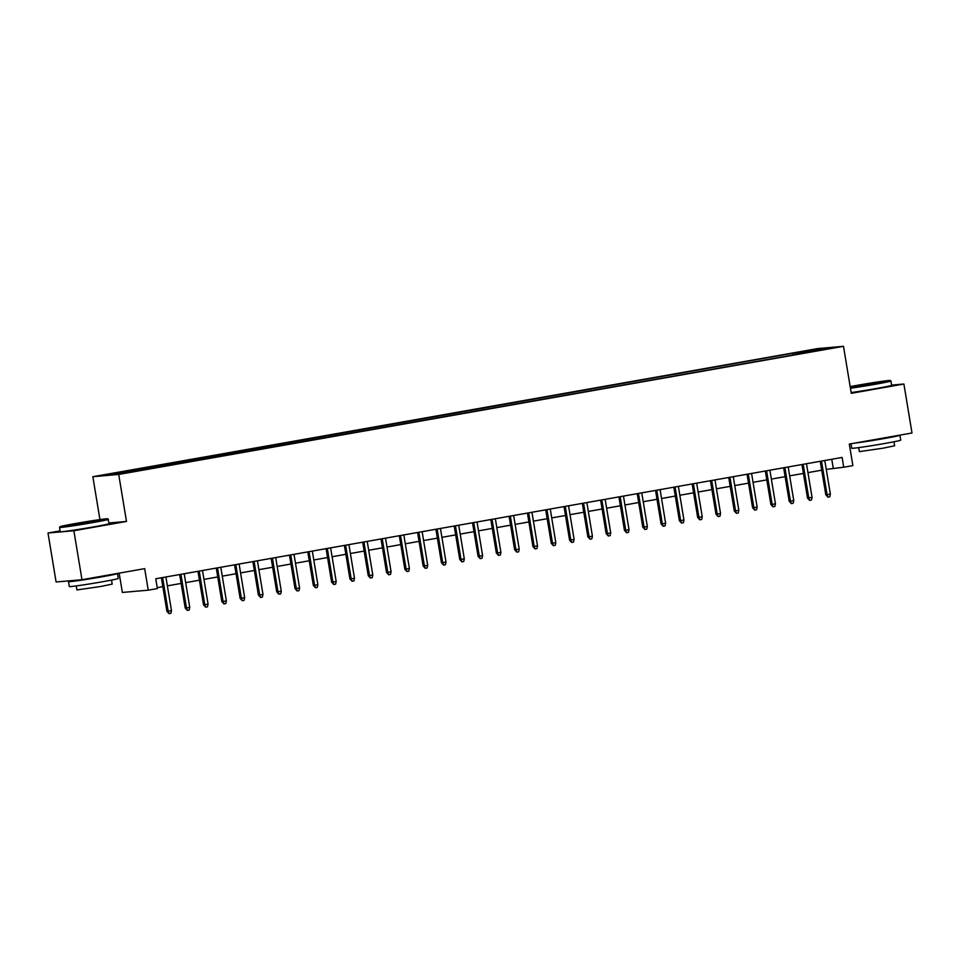 <?xml version="1.0" encoding="UTF-8"?>
<svg xmlns="http://www.w3.org/2000/svg" width="960" height="960" viewBox="0 0 960 960"><rect width="100%" height="100%" fill="white"/><g stroke="black" fill="none" stroke-linecap="round" stroke-linejoin="round"><path stroke-width="1.44" d="M131.604 472.008L123.096 473.244L131.604 472.008M119.16 573.144L122.364 592.44L148.236 590.172L157.38 588.564L155.76 578.772L842.112 457.44L843.732 467.232L852.876 465.612L849.312 444.072L912 432.984L903.9 384.024L891.624 385.104M60.096 530.88L48 533.016L56.1 581.976L81.984 579.72L73.872 530.748L126.492 521.448L118.716 474.444L92.844 476.712L99.936 519.6M118.716 474.444L843.492 346.32L817.62 348.588L92.844 476.712M48 533.016L73.872 530.748M824.712 349.092L832.956 347.904L824.772 349.476M798.468 354.036L797.784 352.776L792.888 353.208L107.784 474.756L143.436 469.836L808.332 352.296M797.784 352.776L817.92 349.212L828.552 348.288L808.416 351.84M148.236 590.172L144.672 568.632L81.984 579.72M843.492 346.32L851.28 393.324L903.9 384.024M826.26 469.38L843.732 467.232M157.236 587.652L162.828 586.656M167.364 585.852L181.14 583.428M185.676 582.624L199.44 580.188M203.976 579.384L217.74 576.948M222.276 576.156L236.04 573.72M240.576 572.916L254.352 570.48M258.876 569.676L272.652 567.252M277.188 566.448L290.952 564.012M295.488 563.208L309.252 560.772M313.788 559.968L327.552 557.544M332.088 556.74L345.864 554.304M350.4 553.5L364.164 551.064M368.7 550.272L382.464 547.836M387 547.032L400.764 544.596M405.3 543.792L419.064 541.368M423.6 540.564L437.376 538.128M441.912 537.324L455.676 534.888M460.212 534.096L473.976 531.66M478.512 530.856L492.276 528.42M496.812 527.616L510.576 525.18M515.112 524.388L528.888 521.952M533.424 521.148L547.188 518.712M551.724 517.908L565.488 515.484M570.024 514.68L583.788 512.244M588.324 511.44L602.1 509.004M606.624 508.212L620.4 505.776M624.936 504.972L638.7 502.536M643.236 501.732L657 499.296M661.536 498.504L675.3 496.068M679.836 495.264L693.612 492.828M698.148 492.024L711.912 489.6M716.448 488.796L730.212 486.36M734.748 485.556L748.512 483.12M753.048 482.328L766.812 479.892M771.348 479.088L785.124 476.652M789.66 475.848L803.424 473.424M807.96 472.62L821.724 470.184M831.768 459.264L833.244 468.144M793.188 354.972L792.888 353.208M127.92 471.192L128.388 472.056M817.548 350.232L817.92 349.212M126.492 521.448L109.116 522.972M820.26 461.304L825.804 494.808L827.064 494.7L821.496 461.076M830.352 494.112L829.764 496.812L827.94 497.136L827.064 494.7L830.352 494.112L824.784 460.5M827.94 497.136L825.804 494.808M850.332 387.648A24.228 0.696 -9.4 0 0 874.884 383.724A24.228 0.696 -9.4 0 0 890.244 380.496A24.228 0.696 -9.4 0 0 857.82 385.212A24.228 0.696 -9.4 0 0 850.164 386.628M890.244 380.496L890.928 380.988A24.828 0.72 170.6 0 1 890.94 381A24.828 0.72 170.6 0 1 875.196 384.288A24.828 0.72 170.6 0 1 850.44 388.26M870.624 384.096L854.412 386.46L873.252 383.04L878.304 382.5L870.624 384.096M872.148 383.82L860.664 385.728M899.544 435.192A24.828 0.72 170.6 0 1 899.928 435.252L900.732 440.148A24.828 0.72 170.6 0 1 884.988 443.436A24.828 0.72 170.6 0 1 851.748 448.26L851.004 443.772M899.928 435.252A24.828 0.72 170.6 0 1 884.172 438.54A24.828 0.72 170.6 0 1 854.604 443.136M893.952 441.78L894.624 445.788L883.284 448.152L859.356 451.62L858.696 447.612M890.94 381L891.66 385.308A24.828 0.72 170.6 0 1 875.904 388.596A24.828 0.72 170.6 0 1 851.148 392.568M888.756 437.1L865.392 441.228M92.448 522.036A24.228 0.696 -9.4 0 0 107.808 518.808A24.228 0.696 -9.4 0 0 75.384 523.524A24.228 0.696 -9.4 0 0 60.024 526.716A24.228 0.696 -9.4 0 0 92.448 522.036M108.492 519.3A24.828 0.72 170.6 0 1 108.504 519.312A24.828 0.72 170.6 0 1 92.76 522.6A24.828 0.72 170.6 0 1 59.532 527.424A24.828 0.72 170.6 0 1 59.532 527.4L60.24 531.732A24.828 0.72 170.6 0 0 93.468 526.92A24.828 0.72 170.6 0 0 109.224 523.62L107.808 518.808M88.188 522.408L71.976 524.772L90.816 521.352L95.868 520.812L88.188 522.408M89.712 522.132L78.228 524.04M117.108 573.504A24.828 0.72 170.6 0 1 117.492 573.564L118.296 578.46A24.828 0.72 170.6 0 1 102.552 581.748A24.828 0.72 170.6 0 1 69.312 586.572L68.508 581.676A24.828 0.72 170.6 0 1 73.056 580.5M117.492 573.564A24.828 0.72 170.6 0 1 101.736 576.852A24.828 0.72 170.6 0 1 68.508 581.676M111.528 580.092L112.188 584.1L100.848 586.464L76.92 589.944L76.26 585.924M106.32 575.412L82.968 579.54M801.948 464.532L807.504 498.048L808.752 497.928L803.196 464.316M812.052 497.352L811.464 500.052L809.628 500.376L808.752 497.928L812.052 497.352L806.484 463.728M809.628 500.376L807.504 498.048M783.648 467.772L789.192 501.276L790.452 501.168L784.896 467.556M793.752 500.58L793.164 503.28L791.328 503.604L790.452 501.168L793.752 500.58L788.184 466.968M791.328 503.604L789.192 501.276M765.348 471.012L770.892 504.516L772.152 504.408L766.584 470.784M775.452 503.82L774.852 506.52L773.028 506.844L772.152 504.408L775.452 503.82L769.884 470.208M773.028 506.844L770.892 504.516M747.048 474.24L752.592 507.744L753.852 507.636L748.284 474.024M757.14 507.06L756.552 509.76L754.728 510.084L753.852 507.636L757.14 507.06L751.584 473.436M754.728 510.084L752.592 507.744M728.736 477.48L734.292 510.984L735.552 510.876L729.984 477.264M738.84 510.288L738.252 512.988L736.416 513.312L735.552 510.876L738.84 510.288L733.272 476.676M736.416 513.312L734.292 510.984M710.436 480.708L715.992 514.224L717.24 514.104L711.684 480.492M720.54 513.528L719.952 516.228L718.116 516.552L717.24 514.104L720.54 513.528L714.972 479.916M718.116 516.552L715.992 514.224M692.136 483.948L697.68 517.452L698.94 517.344L693.372 483.732M702.24 516.768L701.652 519.468L699.816 519.792L698.94 517.344L702.24 516.768L696.672 483.144M699.816 519.792L697.68 517.452M673.836 487.188L679.38 520.692L680.64 520.584L675.072 486.96M683.94 519.996L683.34 522.696L681.516 523.02L680.64 520.584L683.94 519.996L678.372 486.384M681.516 523.02L679.38 520.692M655.536 490.416L661.08 523.932L662.34 523.812L656.772 490.2M665.628 523.236L665.04 525.936L663.216 526.26L662.34 523.812L665.628 523.236L660.072 489.612M663.216 526.26L661.08 523.932M637.224 493.656L642.78 527.16L644.04 527.052L638.472 493.44M647.328 526.464L646.74 529.164L644.904 529.488L644.04 527.052L647.328 526.464L641.76 492.852M644.904 529.488L642.78 527.16M618.924 496.896L624.468 530.4L625.728 530.292L620.172 496.668M629.028 529.704L628.44 532.404L626.604 532.728L625.728 530.292L629.028 529.704L623.46 496.092M626.604 532.728L624.468 530.4M600.624 500.124L606.168 533.628L607.428 533.52L601.86 499.908M610.728 532.944L610.14 535.644L608.304 535.968L607.428 533.52L610.728 532.944L605.16 499.32M608.304 535.968L606.168 533.628M582.324 503.364L587.868 536.868L589.128 536.76L583.56 503.136M592.416 536.172L591.828 538.872L590.004 539.196L589.128 536.76L592.416 536.172L586.86 502.56M590.004 539.196L587.868 536.868M564.024 506.592L569.568 540.108L570.828 539.988L565.26 506.376M574.116 539.412L573.528 542.112L571.704 542.436L570.828 539.988L574.116 539.412L568.56 505.8M571.704 542.436L569.568 540.108M545.712 509.832L551.268 543.336L552.528 543.228L546.96 509.616M555.816 542.652L555.228 545.352L553.392 545.664L552.528 543.228L555.816 542.652L550.248 509.028M553.392 545.664L551.268 543.336M527.412 513.072L532.956 546.576L534.216 546.468L528.66 512.844M537.516 545.88L536.928 548.58L535.092 548.904L534.216 546.468L537.516 545.88L531.948 512.268M535.092 548.904L532.956 546.576M509.112 516.3L514.656 549.804L515.916 549.696L510.348 516.084M519.216 549.12L518.616 551.82L516.792 552.144L515.916 549.696L519.216 549.12L513.648 515.496M516.792 552.144L514.656 549.804M490.812 519.54L496.356 553.044L497.616 552.936L492.048 519.324M500.904 552.348L500.316 555.048L498.492 555.372L497.616 552.936L500.904 552.348L495.348 518.736M498.492 555.372L496.356 553.044M472.512 522.768L478.056 556.284L479.316 556.176L473.748 522.552M482.604 555.588L482.016 558.288L480.192 558.612L479.316 556.176L482.604 555.588L477.036 521.976M480.192 558.612L478.056 556.284M454.2 526.008L459.756 559.512L461.004 559.404L455.448 525.792M464.304 558.828L463.716 561.528L461.88 561.852L461.004 559.404L464.304 558.828L458.736 525.204M461.88 561.852L459.756 559.512M435.9 529.248L441.444 562.752L442.704 562.644L437.136 529.02M446.004 562.056L445.416 564.756L443.58 565.08L442.704 562.644L446.004 562.056L440.436 528.444M443.58 565.08L441.444 562.752M417.6 532.476L423.144 565.992L424.404 565.872L418.836 532.26M427.704 565.296L427.104 567.996L425.28 568.32L424.404 565.872L427.704 565.296L422.136 531.684M425.28 568.32L423.144 565.992M399.3 535.716L404.844 569.22L406.104 569.112L400.536 535.5M409.392 568.524L408.804 571.224L406.98 571.548L406.104 569.112L409.392 568.524L403.836 534.912M406.98 571.548L404.844 569.22M380.988 538.956L386.544 572.46L387.804 572.352L382.236 538.728M391.092 571.764L390.504 574.464L388.668 574.788L387.804 572.352L391.092 571.764L385.524 538.152M388.668 574.788L386.544 572.46M362.688 542.184L368.244 575.688L369.492 575.58L363.936 541.968M372.792 575.004L372.204 577.704L370.368 578.028L369.492 575.58L372.792 575.004L367.224 541.38M370.368 578.028L368.244 575.688M344.388 545.424L349.932 578.928L351.192 578.82L345.624 545.208M354.492 578.232L353.904 580.932L352.068 581.256L351.192 578.82L354.492 578.232L348.924 544.62M352.068 581.256L349.932 578.928M326.088 548.652L331.632 582.168L332.892 582.06L327.324 548.436M336.192 581.472L335.592 584.172L333.768 584.496L332.892 582.06L336.192 581.472L330.624 547.86M333.768 584.496L331.632 582.168M307.788 551.892L313.332 585.396L314.592 585.288L309.024 551.676M317.88 584.712L317.292 587.412L315.468 587.736L314.592 585.288L317.88 584.712L312.324 551.088M315.468 587.736L313.332 585.396M289.476 555.132L295.032 588.636L296.292 588.528L290.724 554.904M299.58 587.94L298.992 590.64L297.156 590.964L296.292 588.528L299.58 587.94L294.012 554.328M297.156 590.964L295.032 588.636M271.176 558.36L276.72 591.876L277.98 591.756L272.424 558.144M281.28 591.18L280.692 593.88L278.856 594.204L277.98 591.756L281.28 591.18L275.712 557.556M278.856 594.204L276.72 591.876M252.876 561.6L258.42 595.104L259.68 594.996L254.112 561.384M262.98 594.408L262.38 597.108L260.556 597.432L259.68 594.996L262.98 594.408L257.412 560.796M260.556 597.432L258.42 595.104M234.576 564.84L240.12 598.344L241.38 598.236L235.812 564.612M244.668 597.648L244.08 600.348L242.256 600.672L241.38 598.236L244.668 597.648L239.112 564.036M242.256 600.672L240.12 598.344M216.276 568.068L221.82 601.572L223.08 601.464L217.512 567.852M226.368 600.888L225.78 603.588L223.956 603.912L223.08 601.464L226.368 600.888L220.8 567.264M223.956 603.912L221.82 601.572M197.964 571.308L203.52 604.812L204.78 604.704L199.212 571.08M208.068 604.116L207.48 606.816L205.644 607.14L204.78 604.704L208.068 604.116L202.5 570.504M205.644 607.14L203.52 604.812M179.664 574.536L185.208 608.052L186.468 607.932L180.912 574.32M189.768 607.356L189.18 610.056L187.344 610.38L186.468 607.932L189.768 607.356L184.2 573.744M187.344 610.38L185.208 608.052M161.364 577.776L166.908 611.28L168.168 611.172L162.6 577.56M171.468 610.596L170.868 613.296L169.044 613.62L168.168 611.172L171.468 610.596L165.9 576.972M169.044 613.62L166.908 611.28M60.024 526.716L59.532 527.4"/></g></svg>
